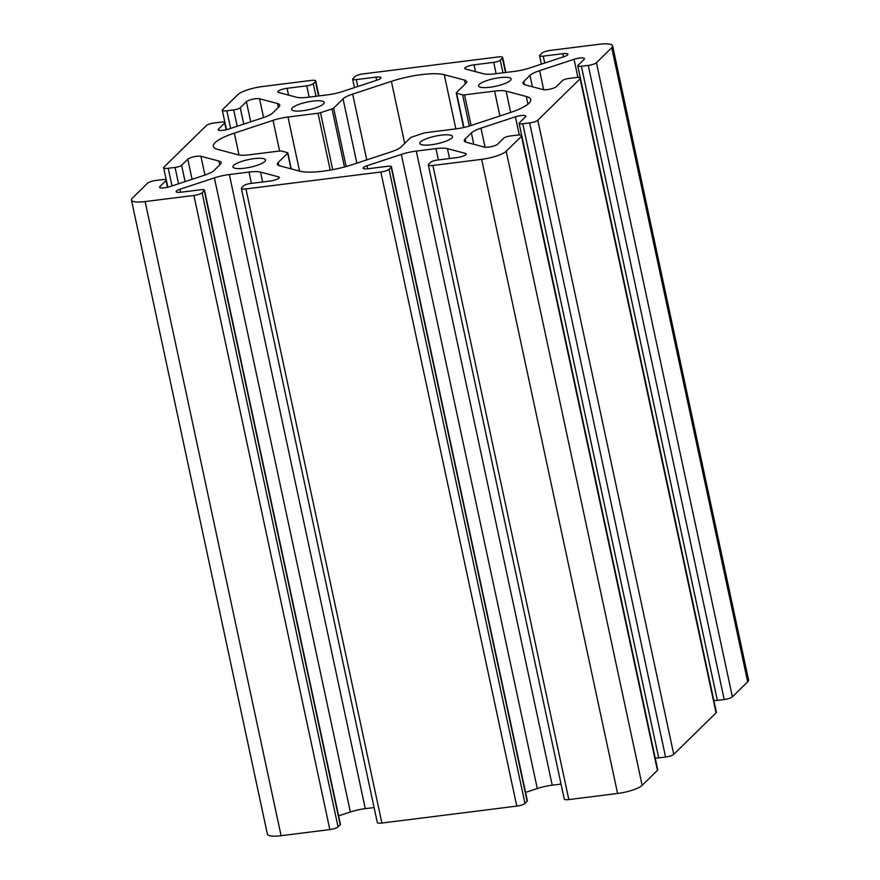 <?xml version="1.0" encoding="UTF-8"?>
<svg xmlns="http://www.w3.org/2000/svg" width="880" height="880" viewBox="0 0 880 880"><rect width="100%" height="100%" fill="white"/><g stroke="black" fill="none" stroke-linecap="round" stroke-linejoin="round"><path stroke-width="1.32" d="M464.541 94.864L494.582 91.091A20.009 4.686 167.9 0 1 506.088 91.113L526.306 96.481A40.029 9.372 167.9 0 1 530.717 99.55A40.029 9.372 167.9 0 1 509.729 112.75L471.02 125.521A20.009 4.686 167.9 0 1 456.082 128.865L426.041 132.627A3.333 0.781 -12.1 0 0 423.555 133.188L412.027 136.983A3.333 0.781 -12.1 0 0 410.432 137.775L401.005 147.026A20.009 4.686 167.9 0 1 391.38 151.778L352.671 164.538A40.029 9.372 167.9 0 1 299.805 171.171L279.576 165.803A20.009 4.686 167.9 0 1 277.376 164.274A20.009 4.686 167.9 0 1 278.245 162.426L287.672 153.186A3.333 0.781 -12.1 0 0 287.815 152.878A3.333 0.781 -12.1 0 0 287.452 152.625L281.435 151.03A3.333 0.781 -12.1 0 0 279.51 151.019L249.469 154.792A20.009 4.686 167.9 0 1 237.974 154.77L217.745 149.402A40.029 9.372 167.9 0 1 213.345 146.333A40.029 9.372 167.9 0 1 234.333 133.133L273.042 120.362A20.009 4.686 167.9 0 1 287.98 117.018L318.021 113.256A3.333 0.781 -12.1 0 0 320.507 112.695L332.024 108.9A3.333 0.781 -12.1 0 0 333.63 108.108L343.046 98.857A20.009 4.686 167.9 0 1 352.671 94.105L391.38 81.345A40.029 9.372 167.9 0 1 444.257 74.701L464.475 80.069A20.009 4.686 167.9 0 1 466.686 81.609A20.009 4.686 167.9 0 1 465.806 83.457L456.39 92.697A3.333 0.781 -12.1 0 0 456.236 93.005A3.333 0.781 -12.1 0 0 456.61 93.258L462.627 94.853A3.333 0.781 -12.1 0 0 464.541 94.864L471.108 125.488M596.442 62.722L611.743 47.718A20.009 4.686 -12.1 0 0 612.612 45.87A20.009 4.686 -12.1 0 0 598.906 44.308L550.154 50.424A6.666 1.562 -12.1 0 0 541.959 53.13L539.814 55.242A5.335 1.254 -12.1 0 0 539.583 55.726A5.335 1.254 -12.1 0 0 543.235 56.144L562.903 53.68A7.293 1.705 167.9 0 1 567.897 54.241A7.293 1.705 167.9 0 1 564.08 56.65L529.65 68.002A20.009 4.686 167.9 0 1 514.712 71.346L495.044 73.81A20.009 4.686 167.9 0 1 483.549 73.788L465.564 69.014A7.293 1.705 167.9 0 1 464.761 68.453A7.293 1.705 167.9 0 1 474.023 64.834L493.691 62.359A5.335 1.254 -12.1 0 0 500.247 60.203L502.392 58.091A6.666 1.562 -12.1 0 0 502.689 57.475A6.666 1.562 -12.1 0 0 498.113 56.958L363.209 73.887A6.666 1.562 -12.1 0 0 355.025 76.593L352.869 78.694A5.335 1.254 -12.1 0 0 352.638 79.189A5.335 1.254 -12.1 0 0 356.29 79.607L375.969 77.132A7.293 1.705 167.9 0 1 380.963 77.704A7.293 1.705 167.9 0 1 377.135 80.113L342.716 91.465A20.009 4.686 167.9 0 1 327.778 94.809L308.11 97.273A20.009 4.686 167.9 0 1 296.604 97.251L278.619 92.477A7.293 1.705 167.9 0 1 277.816 91.916A7.293 1.705 167.9 0 1 287.078 88.297L306.757 85.822A5.335 1.254 -12.1 0 0 313.302 83.666L315.458 81.554A6.666 1.562 -12.1 0 0 315.744 80.938A6.666 1.562 -12.1 0 0 311.179 80.421L262.416 86.537A20.009 4.686 -12.1 0 0 237.853 94.633L222.563 109.637A6.666 1.562 -12.1 0 0 222.277 110.253A6.666 1.562 -12.1 0 0 226.842 110.77L233.695 109.912A5.335 1.254 -12.1 0 0 240.24 107.756L246.411 101.706A7.293 1.705 167.9 0 1 252.593 99.242A7.293 1.705 167.9 0 1 259.556 98.758L277.541 103.532A20.009 4.686 167.9 0 1 279.741 105.061A20.009 4.686 167.9 0 1 278.872 106.92L272.701 112.97A20.009 4.686 167.9 0 1 263.076 117.722L228.657 129.074A7.293 1.705 167.9 0 1 218.218 129.723A7.293 1.705 167.9 0 1 218.537 129.052L224.708 123.002A5.335 1.254 -12.1 0 0 224.939 122.507A5.335 1.254 -12.1 0 0 221.287 122.089L214.434 122.947A6.666 1.562 -12.1 0 0 206.25 125.653L163.933 167.156A6.666 1.562 -12.1 0 0 163.636 167.772A6.666 1.562 -12.1 0 0 168.212 168.289L175.065 167.431A5.335 1.254 -12.1 0 0 181.61 165.275L187.781 159.214A7.293 1.705 167.9 0 1 193.963 156.761A7.293 1.705 167.9 0 1 200.915 156.277L218.9 161.051A20.009 4.686 167.9 0 1 221.111 162.58A20.009 4.686 167.9 0 1 220.231 164.428L214.06 170.489A20.009 4.686 167.9 0 1 204.446 175.241L170.016 186.593A7.293 1.705 167.9 0 1 159.588 187.242A7.293 1.705 167.9 0 1 159.907 186.571L166.067 180.51A5.335 1.254 -12.1 0 0 166.309 180.026A5.335 1.254 -12.1 0 0 162.646 179.608L155.793 180.466A6.666 1.562 -12.1 0 0 147.609 183.161L132.319 198.165A20.009 4.686 -12.1 0 0 131.439 200.013A20.009 4.686 -12.1 0 0 145.145 201.575L193.908 195.459A6.666 1.562 -12.1 0 0 202.092 192.753L204.248 190.641A5.335 1.254 -12.1 0 0 204.479 190.157A5.335 1.254 -12.1 0 0 200.827 189.739L181.148 192.203A7.293 1.705 167.9 0 1 176.154 191.642A7.293 1.705 167.9 0 1 179.982 189.233L214.401 177.881A20.009 4.686 167.9 0 1 229.339 174.537L249.007 172.073A20.009 4.686 167.9 0 1 260.513 172.095L278.498 176.869A7.293 1.705 167.9 0 1 279.301 177.43A7.293 1.705 167.9 0 1 270.028 181.049L250.36 183.524A5.335 1.254 -12.1 0 0 243.815 185.68L241.659 187.792A6.666 1.562 -12.1 0 0 241.373 188.408A6.666 1.562 -12.1 0 0 245.938 188.925L380.853 171.996A6.666 1.562 -12.1 0 0 389.037 169.29L391.182 167.189A5.335 1.254 -12.1 0 0 391.413 166.694A5.335 1.254 -12.1 0 0 387.761 166.276L368.093 168.74A7.293 1.705 167.9 0 1 363.099 168.179A7.293 1.705 167.9 0 1 366.927 165.77L401.346 154.418A20.009 4.686 167.9 0 1 416.284 151.074L435.952 148.61A20.009 4.686 167.9 0 1 447.447 148.632L465.443 153.406A7.293 1.705 167.9 0 1 466.235 153.967A7.293 1.705 167.9 0 1 456.973 157.586L437.305 160.061A5.335 1.254 -12.1 0 0 430.749 162.217L428.604 164.329A6.666 1.562 -12.1 0 0 428.318 164.945A6.666 1.562 -12.1 0 0 432.883 165.462L481.646 159.346A20.009 4.686 -12.1 0 0 506.198 151.25L521.488 136.246A6.666 1.562 -12.1 0 0 521.785 135.63A6.666 1.562 -12.1 0 0 517.22 135.113L510.356 135.971A5.335 1.254 -12.1 0 0 503.811 138.127L497.64 144.177A7.293 1.705 167.9 0 1 491.469 146.641A7.293 1.705 167.9 0 1 484.506 147.125L466.521 142.351A20.009 4.686 167.9 0 1 464.31 140.811A20.009 4.686 167.9 0 1 465.19 138.963L471.361 132.913A20.009 4.686 167.9 0 1 480.975 128.161L515.405 116.809A7.293 1.705 167.9 0 1 525.844 116.16A7.293 1.705 167.9 0 1 525.525 116.831L519.354 122.881A5.335 1.254 -12.1 0 0 519.112 123.376A5.335 1.254 -12.1 0 0 522.775 123.794L529.628 122.936A6.666 1.562 -12.1 0 0 537.812 120.23L580.129 78.727A6.666 1.562 -12.1 0 0 580.415 78.111A6.666 1.562 -12.1 0 0 575.85 77.594L568.997 78.452A5.335 1.254 -12.1 0 0 562.441 80.608L556.281 86.658A7.293 1.705 167.9 0 1 550.099 89.122A7.293 1.705 167.9 0 1 543.136 89.606L525.151 84.832A20.009 4.686 167.9 0 1 522.951 83.303A20.009 4.686 167.9 0 1 523.82 81.455L529.991 75.394A20.009 4.686 167.9 0 1 539.616 70.642L574.035 59.29A7.293 1.705 167.9 0 1 584.474 58.641A7.293 1.705 167.9 0 1 584.155 59.312L577.984 65.373A5.335 1.254 -12.1 0 0 577.753 65.857A5.335 1.254 -12.1 0 0 581.405 66.275L588.258 65.417A6.666 1.562 -12.1 0 0 596.442 62.722L732.391 696.839L747.681 681.835A20.009 4.686 -12.1 0 0 748.561 679.987L612.612 45.87M713.768 700.117A5.335 1.254 -12.1 0 0 717.354 700.392L724.207 699.534A6.666 1.562 -12.1 0 0 732.391 696.839M655.127 757.636A5.335 1.254 -12.1 0 0 658.713 757.911L665.566 757.053A6.666 1.562 -12.1 0 0 673.75 754.347L716.067 712.844A6.666 1.562 -12.1 0 0 716.364 712.228L580.415 78.111M428.318 164.945L564.256 799.062A6.666 1.562 -12.1 0 0 568.821 799.579L617.584 793.463A20.009 4.686 -12.1 0 0 642.147 785.367L657.437 770.363A6.666 1.562 -12.1 0 0 657.723 769.747L521.785 135.63M525.558 792.407L537.284 788.535A20.009 4.686 167.9 0 1 552.222 785.191L561.044 784.091M241.373 188.408L377.311 822.525A6.666 1.562 -12.1 0 0 381.887 823.042L516.791 806.113A6.666 1.562 -12.1 0 0 524.975 803.407L527.131 801.306A5.335 1.254 -12.1 0 0 527.362 800.811L391.413 166.694M338.613 815.87L350.35 811.998A20.009 4.686 167.9 0 1 365.288 808.654L374.11 807.554M131.439 200.013L267.388 834.13A20.009 4.686 -12.1 0 0 281.094 835.692L329.846 829.576A6.666 1.562 -12.1 0 0 338.041 826.87L340.186 824.758A5.335 1.254 -12.1 0 0 340.417 824.274L204.479 190.157M244.354 168.223A16.676 3.905 -12.1 0 0 265.551 159.94A16.676 3.905 -12.1 0 0 248.424 159.61A16.676 3.905 -12.1 0 0 232.936 166.925A16.676 3.905 -12.1 0 0 244.354 168.223M302.984 110.704A16.676 3.905 -12.1 0 0 324.181 102.421A16.676 3.905 -12.1 0 0 307.054 102.091A16.676 3.905 -12.1 0 0 291.566 109.406A16.676 3.905 -12.1 0 0 302.984 110.704M431.299 144.76A16.676 3.905 -12.1 0 0 452.485 136.477A16.676 3.905 -12.1 0 0 435.358 136.147A16.676 3.905 -12.1 0 0 419.881 143.462A16.676 3.905 -12.1 0 0 431.299 144.76M489.929 87.241A16.676 3.905 -12.1 0 0 511.126 78.958A16.676 3.905 -12.1 0 0 493.999 78.639A16.676 3.905 -12.1 0 0 478.511 85.943A16.676 3.905 -12.1 0 0 489.929 87.241M499.917 115.984L494.582 91.091M747.681 681.835L611.743 47.718M527.956 104.148L526.306 96.481M724.207 699.534L588.258 65.417M510.653 112.442L506.088 91.113M469.315 126.049L462.627 94.853M717.354 700.392L581.405 66.275M577.929 77.44L574.035 59.29M543.697 89.716L539.616 70.642M532.433 86.757L529.991 75.394M524.502 84.623L523.82 81.455M716.067 712.844L580.129 78.727M673.75 754.347L537.812 120.23M665.566 757.053L529.628 122.936M658.713 757.911L522.775 123.794M519.288 134.959L515.405 116.809M485.067 147.224L480.975 128.161M473.792 144.276L471.361 132.913M465.872 142.142L465.19 138.963M657.437 770.363L521.488 136.246M642.147 785.367L506.198 151.25M617.584 793.463L481.646 159.346M568.821 799.579L432.883 165.462M465.74 154.803L465.443 153.406M449.57 158.521L447.447 148.632M438.372 159.929L435.952 148.61M552.222 785.191L416.284 151.074M537.284 788.535L401.346 154.418M367.576 168.806L366.927 165.77M527.131 801.306L391.182 167.189M524.975 803.407L389.037 169.29M516.791 806.113L380.853 171.996M381.887 823.042L245.938 188.925M278.795 178.266L278.498 176.869M262.625 181.984L260.513 172.095M251.438 183.381L249.007 172.073M365.288 808.654L229.339 174.537M350.35 811.998L214.401 177.881M180.631 192.269L179.982 189.233M340.186 824.758L204.248 190.641M338.041 826.87L202.092 192.753M329.846 829.576L193.908 195.459M281.094 835.692L145.145 201.575M167.519 187.286L166.067 180.51M160.149 187.726L159.907 186.571M219.736 164.923L218.9 161.051M204.952 175.065L200.915 156.277M192.093 179.311L187.781 159.214M185.108 181.61L181.61 165.275M178.563 183.766L175.065 167.431M171.996 185.944L168.212 168.289M226.16 129.767L224.708 123.002M218.79 130.207L218.537 129.052M278.366 107.404L277.541 103.532M263.582 117.557L259.556 98.758M250.723 121.792L246.411 101.706M243.749 124.091L240.24 107.756M237.204 126.258L233.695 109.912M230.626 128.425L226.842 110.77M318.538 95.964L315.458 81.554M316.008 96.283L313.302 83.666M309.177 97.141L306.757 85.822M288.541 95.106L287.078 88.297M376.64 80.278L375.969 77.132M357.775 86.493L356.29 79.607M505.483 72.501L502.392 58.091M502.953 72.82L500.247 60.203M496.122 73.678L493.691 62.359M475.486 71.643L474.023 64.834M563.574 56.815L562.903 53.68M544.709 63.03L543.235 56.144M463.936 127.468L456.61 93.258M465.311 83.941L464.475 80.069M455.873 128.887L444.257 74.701M404.69 143.407L391.38 81.345M366.773 159.896L352.671 94.105M356.84 163.163L343.046 98.857M346.148 166.518L333.63 108.108M344.476 166.969L332.024 108.9M332.717 169.653L320.507 112.695M330.209 170.115L318.021 113.256M299.574 171.116L287.98 117.018M279.609 151.008L273.042 120.362M239.019 154.99L234.333 133.133M291.027 168.85L287.672 153.186M278.927 165.605L278.245 162.426M577.753 65.857L580.349 77.957M519.112 123.376L521.708 135.465M166.309 180.026L167.849 187.209M163.636 167.772L166.232 179.883M224.939 122.507L226.479 129.69M222.277 110.253L224.873 122.364M315.744 80.938L318.956 95.909M352.638 79.189L354.442 87.593M502.689 57.475L505.89 72.446M539.583 55.726L541.387 64.13M456.236 93.005L463.639 127.534M287.815 152.878L291.258 168.905"/></g></svg>
